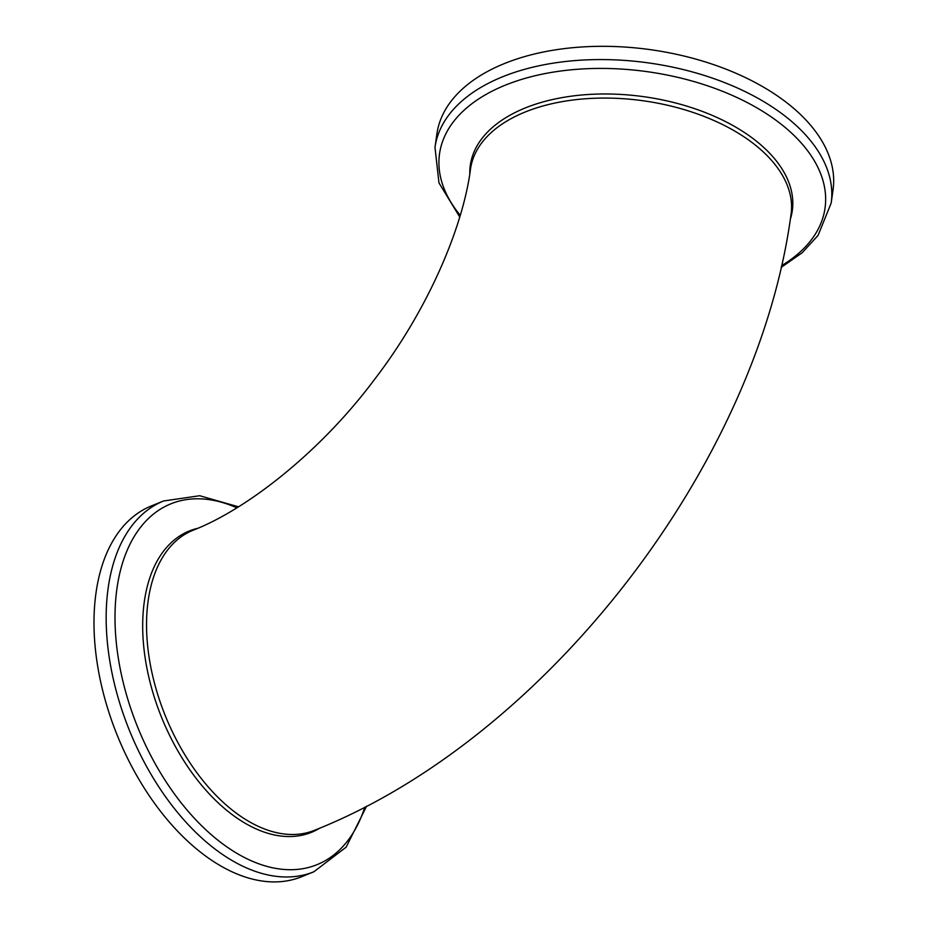 <?xml version="1.0" encoding="UTF-8"?>
<svg xmlns="http://www.w3.org/2000/svg" width="928" height="928" viewBox="0 0 928 928"><rect width="100%" height="100%" fill="white"/><g stroke="black" fill="none" stroke-linecap="round" stroke-linejoin="round"><path stroke-width="1.39" d="M472.584 155.73A161.855 91.71 -172 0 0 471.749 160.208L470.496 169.116C463.084 227.267 427.727 310.288 374.668 379.239C320.74 451.75 246.836 509.46 192.978 530.282L184.8 533.588A161.855 95.306 -112.1 0 0 179.962 535.827M470.496 169.116A161.855 91.71 -172 0 1 525.178 112.01A161.855 91.71 -172 0 1 752.028 142.506A161.855 91.71 -172 0 1 791.062 214.159C757.816 463.849 546.418 738.386 314.557 830.293L306.391 833.599A161.855 95.306 -112.1 0 1 301.356 835.374M791.062 214.159L792.315 205.262A161.855 91.71 -172 0 0 792.756 200.726M436.856 134.119A200.054 113.344 8 0 1 504.438 63.545A200.054 113.344 8 0 1 724.397 68.544A200.054 113.344 8 0 1 833.054 189.799L831.186 203.058A200.054 113.344 8 0 0 722.541 81.803A200.054 113.344 8 0 0 502.57 76.792A200.054 113.344 8 0 0 434.988 147.366L436.856 134.119M469.8 173.791A162.586 92.127 8 0 1 470.299 165.335A162.586 92.127 8 0 1 525.225 107.973A162.586 92.127 8 0 1 703.992 112.044A162.586 92.127 8 0 1 792.303 210.586A162.586 92.127 8 0 1 790.331 219.228M792.605 207.965A162.586 92.127 8 0 1 791.108 213.881M470.542 168.826A162.586 92.127 8 0 1 470.728 162.725M301.658 876.728A200.054 117.786 -112.1 0 1 154.895 803.81A200.054 117.786 -112.1 0 1 96.002 592.911A200.054 117.786 -112.1 0 1 151.392 505.922L163.548 500.992A200.054 117.786 -112.1 0 0 108.17 587.981A200.054 117.786 -112.1 0 0 167.063 798.88A200.054 117.786 -112.1 0 0 313.826 871.798L301.658 876.728M319.708 828.17A162.586 95.723 -112.1 0 1 311.46 832.335A162.586 95.723 -112.1 0 1 192.177 773.07A162.586 95.723 -112.1 0 1 144.316 601.669A162.586 95.723 -112.1 0 1 189.324 530.978A162.586 95.723 -112.1 0 1 197.652 528.322M186.946 531.999A162.586 95.723 -112.1 0 1 193.186 530.19M314.766 830.212A162.586 95.723 -112.1 0 1 309.036 833.251M314.557 830.293A161.855 95.306 -112.1 0 1 235.213 812.36A161.855 95.306 -112.1 0 1 148.167 600.66A161.855 95.306 -112.1 0 1 192.978 530.282M460.253 215.331A194.66 110.293 8 0 1 505.284 85.179A194.66 110.293 8 0 1 767.131 114.156A194.66 110.293 8 0 1 781.538 265.686M364.855 807.082A194.66 114.608 -112.1 0 1 210.238 833.785A194.66 114.608 -112.1 0 1 116.951 588.503A194.66 114.608 -112.1 0 1 236.837 507.825M434.988 147.366L438.967 182.886L459.754 217.001M781.144 267.415L802.175 252.752L818.055 235.434L831.186 203.058M313.826 871.798L346.144 847.171L366.595 806.165M238.484 506.816L199.671 495.726L163.548 500.992"/></g></svg>

